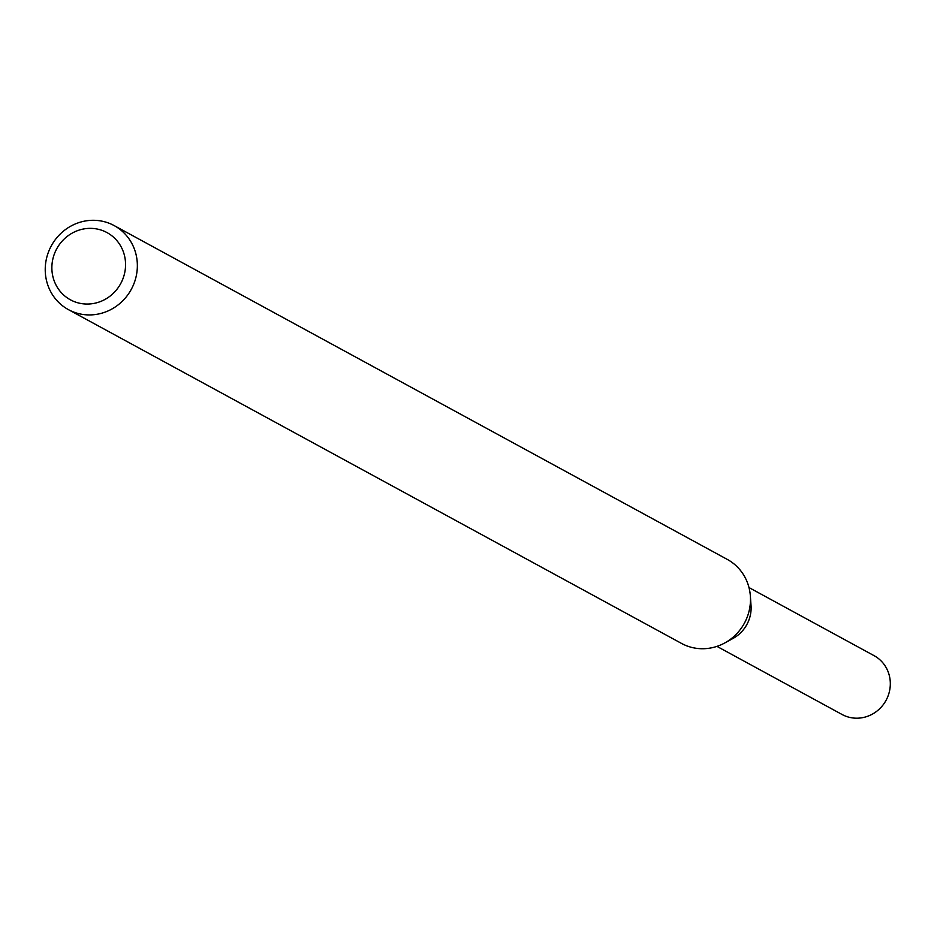 <?xml version="1.0" encoding="UTF-8"?>
<svg xmlns="http://www.w3.org/2000/svg" width="937" height="937" viewBox="0 0 937 937"><rect width="100%" height="100%" fill="white"/><g stroke="black" fill="none" stroke-linecap="round" stroke-linejoin="round"><path stroke-width="1.41" d="M114.173 225.594L727.288 559.412A47.834 45.526 118.6 0 1 750.244 594.667A47.834 45.526 118.6 0 1 750.361 596.014L751.029 605.513A33.486 31.87 118.6 0 1 733.156 638.355L724.816 642.934A47.834 45.526 118.6 0 1 681.55 643.438L68.424 309.632A47.834 45.526 118.6 0 1 51.312 245.845A47.834 45.526 118.6 0 1 114.173 225.594A47.834 45.526 118.6 0 1 137.118 260.849A47.834 45.526 118.6 0 1 116.399 306.176A47.834 45.526 118.6 0 1 68.424 309.632M750.361 596.014A47.834 45.526 118.6 0 1 724.816 642.934M125.371 260.802A38.265 36.414 118.6 0 1 73.625 301.351A38.265 36.414 118.6 0 1 67.148 236.464A38.265 36.414 118.6 0 1 125.371 260.802M748.979 587.558L874.08 655.666A33.486 31.87 118.6 0 1 890.15 680.344A33.486 31.87 118.6 0 1 875.65 712.073A33.486 31.87 118.6 0 1 842.058 714.486L716.957 646.378M750.959 604.564A33.486 31.87 118.6 0 1 729.232 640.194"/></g></svg>
